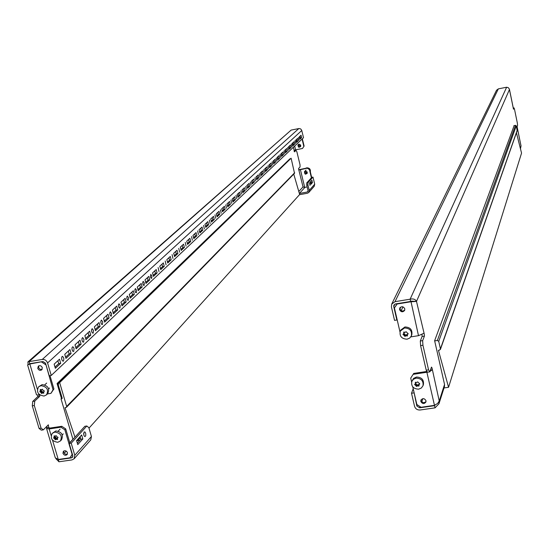 <?xml version="1.0" encoding="UTF-8"?>
<svg xmlns="http://www.w3.org/2000/svg" width="549" height="549" viewBox="0 0 549 549"><rect width="100%" height="100%" fill="white"/><g stroke="black" fill="none" stroke-linecap="round" stroke-linejoin="round"><path stroke-width="0.82" d="M425.99 400.722L425.928 401.992C424.109 404.194 422.414 404.016 420.829 401.47L420.891 400.18C422.716 397.998 424.411 398.176 425.99 400.722M426.031 401.518C424.082 403.241 422.456 402.918 421.145 400.557L421.104 399.741M404.798 308.833L404.647 310.391C402.733 312.443 401.045 312.203 399.569 309.677L399.734 308.099C401.648 306.074 403.337 306.315 404.798 308.833M404.785 309.986C402.794 311.619 401.175 311.262 399.933 308.909L399.946 307.728M397.298 303.631L397.112 304.009L410.721 301.792L416.499 301.415L424.302 334.211L424.425 336.105L422.648 340.634L422.929 345.252L420.589 345.616L420.308 340.998L422.106 336.468L422.009 334.67M429.792 371.872L427.465 372.215L426.223 370.204L428.563 369.848L429.792 371.872L431.493 367.089L432.001 367.926L439.241 401.003L437.69 403.419L434.472 405.347L421.049 407.283L416.856 404.517L412.759 386.867M514.145 125.611L434.63 340.73L444.546 384.458L444.464 386.565L438.974 403.741L439.241 401.003L444.546 384.458M413.198 388.774L411.517 393.256L414.557 406.308C415.449 408.895 417.309 410.124 420.136 409.993L435.048 407.852L434.547 405.677L419.635 407.818L420.054 406.624M434.684 405.258L435.693 404.764M435.048 407.852L438.974 403.741M417.267 404.785L416.842 405.979L419.635 407.818M416.842 405.979L414.028 392.329M411.517 393.256L413.809 392.919M411.482 301.147L416.499 301.415C415.373 299.239 413.253 298.498 410.124 299.191L410.645 301.449L395.527 303.92L393.887 305.114L393.729 306.548L394.909 304.112M391.732 304.043L496.522 90.262L498.341 88.876L506.624 87.229L410.124 299.191L395.006 301.669L391.732 304.043L391.416 306.925L394.546 320.376L396.858 320.005L393.729 306.548M413.74 373.423L410.721 378.103L413.74 373.423L426.985 371.433M413.404 374.294L427.438 372.174M426.223 370.204L420.589 345.616M506.624 87.229L508.25 87.648L509.355 89.068L513.487 109.189L514.015 107.865L514.537 109.381L517.336 123.045L517.583 125.282L517.083 126.675L521.028 145.931L520.459 148.758M428.563 369.848L422.929 345.252M429.949 371.44L432.125 369.841L430.423 370.095M423.787 333.325L418.496 335.679L410.837 336.887M410.721 378.103L411.62 381.98M397.112 304.009L394.422 307.955L399.988 331.925M394.422 307.955L397.208 303.645M416.499 301.415L509.465 89.48M517.309 128.089L521.049 145.952L520.308 148.175M413.994 301.6L410.645 301.449M418.496 335.679L410.933 301.326M514.015 107.865L513.191 108.023M420.308 340.998L422.648 340.634M399.988 309.114L400.303 307.337M402.959 306.843L401.202 310.624M397.099 319.484L396.858 320.005M400.475 308.078L399.871 308.181M444.017 387.951L448.56 387.285L521.55 153.096L516.424 132.762M448.56 387.285L438.431 350.31L439.55 350.138L440.428 348.896L438.733 341.382L437.368 340.483L434.671 340.902M440.401 349.459L517.172 130.635L516.28 125.858L515.504 125.35L513.885 125.659M402.973 334.43L403.831 333.49L403.687 332.152L405.176 332.365L406.047 331.685L408.202 333.806L407.31 334.664L407.502 335.878L405.965 335.782L405.135 336.365L402.973 334.43M411.345 335.947L411.777 334.917C412.622 329.88 410.343 327.225 404.929 326.964L400.729 330.093L400.276 331.109C399.329 336.201 401.594 338.891 407.077 339.193L409.671 338.102L411.345 335.947C412.196 330.896 409.911 328.233 404.483 327.973L400.276 331.109M404.359 332.09L403.858 333.339M403.762 333.586L404.833 334.149L405.038 335.02L407.289 334.835M414.591 384.513L415.456 383.586L415.298 382.303L416.787 382.509L417.652 381.843L419.793 383.923L418.894 384.794L419.093 385.954L417.563 385.865L416.732 386.434L414.591 384.513M422.998 385.734L423.403 384.616C424.013 379.791 421.714 377.266 416.513 377.033L413.555 378.405L411.791 381.473C411.091 386.338 413.376 388.905 418.647 389.166L421.344 388.026L422.998 385.734C423.608 380.903 421.309 378.371 416.094 378.137L413.445 379.249L411.791 381.473M415.449 383.6L416.41 384.122L416.609 384.979L418.887 384.828M415.957 382.221L415.469 383.422L415.916 382.207M298.766 147.194L300.296 145.835L298.299 144.861L298.766 147.194M298.944 147.29L300.557 146.638L300.777 145.917L300.543 144.95L298.992 144.119L297.908 144.936L298.388 146.912L298.944 147.29M303.096 141.903L303.885 145.176M303.377 143.069L303.721 144.504M305.278 174.081L306.809 172.743L304.812 171.775L305.278 174.081M305.457 174.17L307.104 173.443L307.282 172.811L307.049 171.851L305.505 171.007L304.421 171.83L304.894 173.786L305.457 174.17M305.711 168.248L306.774 167.809C309.506 167.877 310.693 169.25 310.336 171.926M308.181 168.337L309.217 169.023M309.842 169.867L310.185 171.288M44.352 390.957L43.646 391.821L43.81 393.153L42.472 392.947L41.813 393.482L39.83 391.396L40.358 390.922L40.31 389.474L41.532 389.797L42.287 389.172L43.254 390.469L44.352 390.957M46.514 394.855L47.619 393.784C49.993 388.665 48.161 385.611 42.108 384.616L38.602 386.819C36.159 391.952 37.977 395.026 44.071 396.049L46.514 394.855C48.895 389.728 47.049 386.668 40.99 385.673L38.602 386.819M41.017 390.291L42.513 392.096L43.048 392.295L43.755 391.718M58.112 437.333L57.405 438.198L57.583 439.474L56.238 439.282L55.579 439.797L53.61 437.745L54.159 437.265L54.09 435.865L55.319 436.181L56.067 435.57L57.027 436.853L58.112 437.333M60.424 440.95L61.495 439.797C63.588 434.808 61.708 431.857 55.854 430.944L52.203 433.381C50.048 438.383 51.915 441.355 57.81 442.288L60.424 440.95C62.524 435.947 60.637 432.989 54.776 432.077L52.203 433.381M54.742 436.647L56.012 437.526L56.252 438.322L57.618 437.965M73.71 351.422L74.046 348.649L73.573 347.393L72.688 346.769L71.994 347.812L72.056 349.686L72.743 351.236L73.71 351.422M72.221 350.255L71.933 348.402M83.633 342.123L83.956 339.406L82.625 337.553L81.966 338.561L82.034 340.401L82.707 341.931L83.633 342.123M82.158 340.86L81.911 339.268M93.2 333.154L93.502 330.491L92.211 328.659L91.58 329.647L91.656 331.452L92.314 332.962L93.2 333.154M91.738 331.774L91.532 330.484M102.437 324.5L102.718 321.886L101.462 320.088L100.858 321.041L100.934 322.819L101.579 324.301L102.437 324.5M100.968 322.97L100.824 322.05M111.351 316.142L111.619 313.582L110.39 311.805L109.814 312.738L109.896 314.481L110.521 315.943L111.351 316.142M119.963 308.071L120.21 305.56L119.016 303.803L118.467 304.709L118.55 306.431L119.167 307.872L119.963 308.071M128.288 300.269L128.521 297.805L127.354 296.076L126.826 296.954L126.915 298.642L127.519 300.063L128.288 300.269M136.337 292.727L136.564 290.297L135.425 288.596L134.917 289.453L135.006 291.114L135.596 292.514L136.337 292.727M144.133 285.418L144.339 283.044L143.227 281.356L142.74 282.193L142.836 283.833L143.413 285.212L144.133 285.418M151.675 278.35L151.867 276.01L150.783 274.349L150.412 276.778L150.982 278.144L151.675 278.35M158.984 271.501L158.105 267.562L158.984 271.501M166.066 264.865L165.201 260.981L166.066 264.865M172.935 258.428L172.084 254.599L172.935 258.428M179.598 252.183L178.761 248.416L179.598 252.183M186.07 246.124L185.239 242.404L186.07 246.124M192.349 240.236L191.532 236.571L192.349 240.236M198.45 234.519L197.64 230.909L198.45 234.519M204.372 228.96L203.583 225.399L204.372 228.96M210.137 223.56L209.354 220.046L210.137 223.56M215.743 218.31L214.968 214.844L215.743 218.31M221.199 213.197L220.437 209.78L221.199 213.197M226.504 208.222L225.756 204.846L226.504 208.222M231.671 203.377L230.93 200.049L231.671 203.377M236.708 198.663L235.974 195.369L236.708 198.663M241.615 194.065L240.887 190.812L241.615 194.065M246.391 189.583L245.678 186.372L246.391 189.583M251.051 185.219L250.351 182.048L251.051 185.219M255.601 180.957L254.901 177.821L255.601 180.957M260.034 176.799L259.348 173.704L260.034 176.799M264.364 172.743L263.685 169.682L264.364 172.743M268.585 168.783L267.919 165.764L268.585 168.783M272.709 164.92L272.05 161.928L272.709 164.92M276.744 161.145L276.085 158.187L276.744 161.145M280.676 157.453L280.031 154.53L280.676 157.453M284.526 153.85L283.888 150.954L284.526 153.85M288.287 150.323L287.655 147.461L288.287 150.323M291.965 146.878L291.341 144.051L291.965 146.878M295.561 143.509L294.943 140.709L295.561 143.509M310.027 185.5L309.437 182.762L310.027 185.5M84.093 431.946L85.095 432.07L85.74 433.586L85.788 435.46L85.047 436.62L84.189 435.995L83.75 434.76L84.093 431.946M83.647 433.381L83.873 435.268M298.416 137.47L299.02 140.242L298.416 137.47M63.41 361.07C64.199 358.902 63.856 357.324 62.373 356.335L62.071 356.493C61.275 358.662 61.618 360.24 63.101 361.235L63.41 361.07M61.9 359.993L61.584 357.9M307.248 168.179L307.515 167.905L309.718 169.346L309.451 169.627L307.248 168.179L298.882 170.025L298.553 168.522L300.049 166.985L300.029 164.796L296.865 151.75L296.021 150.357L294.463 151.84L294.14 151.243L294.134 150.323L295.588 149.829L302.492 148.484L304.105 146.075L302.492 148.484M37.751 368.372C38.739 370.314 40.077 370.801 41.772 369.841L42.307 367.638C41.326 365.703 39.988 365.209 38.3 366.156L37.751 368.372M38.814 365.819L38.65 367.562L39.288 368.667L40.667 369.484L42.149 369.367M62.957 453.337C64.027 455.32 65.406 455.759 67.081 454.654L67.472 452.678C66.408 450.695 65.036 450.255 63.355 451.347L62.957 453.337M63.856 450.955L63.801 452.403L64.727 453.755L65.914 454.318L67.417 454.112M91.436 436.503L88.863 427.65L86.817 425.997L71.212 443.167L74.794 455.306L74.122 458.786L90.77 439.893L91.436 436.503L74.794 455.306M76.62 440.723L79.955 440.236M61.454 398.43L57.069 383.525L57.844 383.401L62.229 398.313L61.035 398.849L72.955 439.344M308.085 190.977L307.152 192.033L299.377 193.488L304.949 187.339M308.751 192.5L314.22 186.289L314.714 184.21L312.999 177.107L307.907 182.714L307.941 184.965L309.252 190.386L308.751 192.5L307.44 193.234L299.473 194.71M307.941 184.965L306.74 185.191L308.058 190.606L307.804 191.67L307.152 192.033M304.668 187.374L303.021 186.9L304.709 187.387L307.159 186.928M310.823 184.423L312.47 182.584L311.901 180.202L310.247 182.035L310.823 184.423M306.74 185.191L306.713 182.934L307.907 182.714M312.999 177.107L311.825 177.327L306.713 182.934M310.61 183.558L311.29 182.803L310.926 181.28M55.888 458.655L58.949 461.784L58.352 459.774L71.37 457.9L72.447 457.338L72.784 455.595L69.201 443.462L71.212 443.167M58.949 461.784L71.967 459.918L74.122 458.786M51.256 375.447L47.578 362.958C46.583 360.467 44.819 359.3 42.28 359.451L29.111 361.606L29.735 363.685L42.897 361.537L45.546 363.287L49.225 375.77L51.256 375.447L303.508 137.71L301.689 130.23L300.667 128.926L299.088 128.521L291.135 130.086L27.903 361.928L28.095 364.742M307.515 167.905L298.663 169.758M39.068 428.453L41.086 428.145L43.337 429.86L41.319 430.162L39.068 428.453L32.288 405.828L32.72 401.429L34.745 401.113L39.658 396.399L39.933 395.095M34.745 401.113L34.312 405.512L32.288 405.828M41.086 428.145L34.312 405.512M61.776 426.292L65.702 428.886L64.851 429.792L60.925 427.184L61.776 426.292L50.041 428.055L48.737 427.849L48.36 424.809L43.337 429.86M47.097 426.01L46.562 428.543L55.305 457.832L58.263 459.472L69.977 457.791L72.331 454.064M32.72 401.429L37.655 396.714L37.915 395.335M296.021 150.357L294.147 151.256M309.451 169.627L311.413 177.773M309.718 169.346L311.681 177.485M302.348 138.808L304.105 146.075M302.08 139.062L303.83 146.343M60.925 427.184L49.17 428.947L46.562 428.543M27.594 364.941L36.522 394.889L40.008 395.081M30.195 363.61L27.663 364.913L29.824 364.001L42.115 361.667M45.89 364.467L53.047 389.797L53.919 388.946L50.927 393.365L53.047 389.797M49.993 375.646L53.919 388.946M42.966 361.523L45.519 363.218M47.495 393.908L50.927 393.365M45.636 364.694L41.669 362.066M37.318 389.166L29.824 364.001L30.277 363.596M64.851 429.792L72.097 454.325M65.702 428.886L69.805 442.803M72.393 454.27L69.977 457.791M291.135 130.086L29.111 361.606L27.903 361.928M58.091 459.451L58.681 459.41M69.929 349.528L64.761 354.318L65.949 358.373L71.096 353.549L69.929 349.528M79.976 340.208L75 344.827L76.153 348.814L81.115 344.168L79.976 340.208M89.659 331.232L84.862 335.679L85.987 339.605L90.77 335.123L89.659 331.232M99.005 322.565L94.373 326.861L95.471 330.718L100.09 326.394L99.005 322.565M108.023 314.206L103.555 318.351L104.626 322.146L109.086 317.967L108.023 314.206M116.731 306.122L112.415 310.13L113.465 313.863L117.774 309.835L116.731 306.122M125.151 298.32L120.979 302.19L122.008 305.868L126.167 301.971L125.151 298.32M133.297 290.771L129.262 294.511L130.264 298.134L134.292 294.36L133.297 290.771M141.175 283.462L137.271 287.086L138.252 290.654L142.15 287.003L141.175 283.462M148.8 276.394L145.018 279.901L145.979 283.414L149.753 279.88L148.8 276.394M156.191 269.538L152.526 272.942L153.466 276.401L157.124 272.977L156.191 269.538M163.348 262.902L159.793 266.196L160.72 269.607L164.261 266.292L163.348 262.902M170.286 256.465L166.841 259.663L167.747 263.026L171.185 259.807L170.286 256.465M177.018 250.227L173.676 253.322L174.568 256.637L177.897 253.521L177.018 250.227M183.551 244.168L180.312 247.174L181.177 250.447L184.416 247.414L183.551 244.168M189.892 238.287L186.742 241.203L187.6 244.429L190.743 241.491L189.892 238.287M196.055 232.57L192.994 235.411L193.838 238.595L196.885 235.734L196.055 232.57M202.039 227.025L199.067 229.777L199.891 232.92L202.856 230.141L202.039 227.025M207.858 221.624L204.969 224.308L205.779 227.403L208.661 224.706L207.858 221.624M213.52 216.381L210.706 218.982L211.502 222.043L214.309 219.422L213.52 216.381M219.024 211.276L216.292 213.808L217.075 216.828L219.799 214.275L219.024 211.276M224.383 206.307L221.721 208.771L222.489 211.756L225.145 209.272L224.383 206.307M229.599 201.469L227.005 203.871L227.76 206.815L230.347 204.393L229.599 201.469M234.677 196.762L232.152 199.102L232.9 202.005L235.418 199.651L234.677 196.762M239.625 192.171L237.168 194.449L237.902 197.324L240.352 195.025L239.625 192.171M244.449 187.696L242.054 189.92L242.775 192.754L245.163 190.517L244.449 187.696M249.15 183.339L246.817 185.5L247.524 188.307L249.857 186.125L249.15 183.339M253.741 179.084L251.463 181.197L252.156 183.97L254.427 181.843L253.741 179.084M258.208 174.939L255.992 176.998L256.678 179.736L258.895 177.656L258.208 174.939M262.58 170.89L260.404 172.901L261.084 175.611L263.246 173.58L262.58 170.89M266.835 166.937L264.721 168.9L265.387 171.576L267.5 169.6L266.835 166.937M271 163.08L268.928 164.995L269.586 167.644L271.652 165.716L271 163.08M275.063 159.313L273.038 161.186L273.69 163.801L275.701 161.914L275.063 159.313M279.029 155.635L277.06 157.46L277.691 160.047L279.661 158.208L279.029 155.635M282.907 152.039L280.978 153.823L281.61 156.383L283.531 154.585L282.907 152.039M286.702 148.518L284.814 150.268L285.432 152.8L287.312 151.037L286.702 148.518M290.407 145.08L288.561 146.789L289.172 149.301L291.011 147.578L290.407 145.08M294.031 141.724L292.226 143.392L292.83 145.876L294.628 144.188L294.031 141.724M297.579 138.437L295.815 140.07L296.405 142.52L298.169 140.873L297.579 138.437M299.905 139.247L299.322 136.818L301.044 135.219L301.627 137.634L299.905 139.247M59.498 359.197L54.138 364.172L55.346 368.297L60.699 363.287L59.498 359.197M65.599 357.173L69.133 353.872L68.309 351.031M75.81 347.634L79.18 344.484L78.377 341.691M85.651 338.445L88.869 335.439L88.087 332.694M95.149 329.578L98.216 326.71L97.448 324.006M104.31 321.021L107.24 318.283L106.492 315.62M113.156 312.758L115.956 310.144L115.228 307.522M121.7 304.777L124.383 302.273L123.669 299.699M129.969 297.064L132.529 294.669L131.829 292.13M137.957 289.598L140.414 287.305L139.727 284.807M145.698 282.371L148.045 280.182L147.372 277.719M153.185 275.378L155.436 273.278L154.777 270.849M160.445 268.598L162.6 266.588L161.955 264.193M167.479 262.031L169.545 260.102L168.914 257.742M174.301 255.656L176.284 253.81L175.659 251.483M180.923 249.479L182.824 247.702L182.213 245.41M187.346 243.475L189.172 241.773L188.568 239.515M193.584 237.648L195.334 236.015L194.751 233.785M199.651 231.987L201.325 230.422L200.749 228.219M205.539 226.49L207.151 224.987L206.582 222.812M211.269 221.137L212.813 219.696L212.257 217.548M216.841 215.935L218.324 214.549L217.781 212.429M222.263 210.871L223.69 209.54L223.148 207.447M227.54 205.944L228.912 204.667L228.384 202.595M232.68 201.147L233.998 199.918L233.476 197.873M237.683 196.473L238.952 195.286L238.438 193.275M242.562 191.917L243.777 190.778L243.276 188.787M247.318 187.477L248.484 186.386L247.99 184.416M251.95 183.146L253.075 182.096L252.588 180.154M256.472 178.926L257.556 177.917L257.076 175.989M260.885 174.808L261.928 173.834L261.448 171.933M265.188 170.787L266.19 169.854L265.723 167.973M269.394 166.862L270.355 165.963L269.895 164.103M273.498 163.026L274.425 162.161L273.972 160.322M277.506 159.285L278.398 158.455L277.952 156.637M281.424 155.628L282.282 154.825L281.836 153.027M285.254 152.052L286.077 151.284L285.638 149.5M288.994 148.559L289.79 147.818L289.357 146.055M292.651 145.142L293.413 144.428L292.994 142.685M296.234 141.8L296.968 141.114L296.549 139.384M300.029 136.159L300.44 137.868L299.733 138.526M54.989 367.075L58.702 363.616L57.851 360.72M81.664 434.966L82.824 438.953L77.759 444.608L76.579 440.593L81.664 434.966M86.817 425.997L84.855 426.285L69.201 443.462M80.099 436.695L80.847 439.241L77.334 443.153M58.702 363.616L60.699 363.287M300.44 137.868L301.627 137.634M80.847 439.241L82.824 438.953M311.29 182.803L312.47 182.584M296.968 141.114L298.169 140.873M293.413 144.428L294.628 144.188M289.79 147.818L291.011 147.578M286.077 151.284L287.312 151.037M282.282 154.825L283.531 154.585M278.398 158.455L279.661 158.208M274.425 162.161L275.701 161.914M270.355 165.963L271.652 165.716M266.19 169.854L267.5 169.6M261.928 173.834L263.246 173.58M257.556 177.917L258.895 177.656M253.075 182.096L254.427 181.843M248.484 186.386L249.857 186.125M243.777 190.778L245.163 190.517M238.952 195.286L240.352 195.025M233.998 199.918L235.418 199.651M228.912 204.667L230.347 204.393M223.69 209.54L225.145 209.272M218.324 214.549L219.799 214.275M212.813 219.696L214.309 219.422M207.151 224.987L208.661 224.706M201.325 230.422L202.856 230.141M195.334 236.015L196.885 235.734M189.172 241.773L190.743 241.491M182.824 247.702L184.416 247.414M176.284 253.81L177.897 253.521M169.545 260.102L171.185 259.807M162.6 266.588L164.261 266.292M155.436 273.278L157.124 272.977M148.045 280.182L149.753 279.88M140.414 287.305L142.15 287.003M132.529 294.669L134.292 294.36M124.383 302.273L126.167 301.971M115.956 310.144L117.774 309.835M107.24 318.283L109.086 317.967M98.216 326.71L100.09 326.394M88.869 335.439L90.77 335.123M79.18 344.484L81.115 344.168M69.133 353.872L71.096 353.549M61.083 399.006L61.886 398.718L62.085 397.812L58.283 384.897L58.716 383.051L59.656 382.591L66.655 406.425L66.456 407.317L64.995 407.715L74.973 437.128M58.716 383.051L291.114 158.222L59.656 382.591M291.114 158.222L294.518 173.319L66.456 407.317M293.756 174.102L299.665 194.497L89 428.117M80.387 437.663L77.78 440.559M57.844 383.401L289.989 158.757L57.069 383.525M421.776 401.731L422.86 398.643M498.341 88.876L395.006 301.669M426.889 372.27L434.472 405.347M422.106 336.468L424.425 336.105M440.428 348.896L517.192 130.305M438.733 341.382L516.28 125.858M437.368 340.483L515.504 125.35M403.851 333.284L404.366 332.111M403.824 332.001L403.666 332.365M407.907 333.36L407.406 334.54M406.658 334.616L406.15 335.796M407.056 336.063L407.399 335.267M405.807 335.851L406.315 334.67M405.629 335.226L405.135 336.365M404.833 334.149L404.325 335.322M404.544 336.16L405.038 335.02M404.085 335.062L404.592 333.881M403.666 333.662L403.213 334.705M419.436 383.456L418.99 384.657M418.221 384.588L417.748 385.878M418.647 386.153L418.962 385.281M417.398 385.933L417.878 384.643M417.199 385.185L416.732 386.434M416.41 384.122L415.929 385.405M416.149 386.221L416.609 384.979M415.689 385.144L416.169 383.861M415.181 383.854L414.824 384.787M299.335 147.235L298.848 147.153M298.622 144.291L298.299 144.861M300.543 144.95L300.221 145.519M300.777 145.917L300.296 145.835M305.834 174.108L305.361 174.04M305.127 171.192L304.812 171.775M307.049 171.851L306.733 172.434M307.282 172.811L306.809 172.743M44.332 391.163L43.652 391.814L44.332 391.163M43.57 392.068L42.637 392.96M43.488 393.214L43.858 392.858M42.335 393.009L43.618 391.78M43.048 392.295L41.813 393.482M42.273 391.286L40.99 392.514M41.271 393.283L42.513 392.096M40.756 392.274L42.047 391.046M41.237 390.744L39.995 391.931M41.546 389.79L40.365 390.915L41.546 389.79M40.427 390.627L41.34 389.763M40.599 389.426L40.235 389.776M57.343 438.308L56.403 439.303M57.247 439.55L57.604 439.173M56.101 439.344L57.343 438.02M56.78 438.521L55.579 439.797M56.012 437.526L54.77 438.85M55.051 439.598L56.252 438.322M54.536 438.61L55.785 437.285M54.989 436.99L53.781 438.267M54.214 436.99L55.051 436.112M54.358 435.803L54.022 436.153M298.841 170.018L303.021 186.9L298.807 191.519M314.714 184.21L309.252 190.386M64.247 453.261L66.209 451.093M72.866 456.212L71.37 457.9M42.28 359.451L298.821 128.555M292.404 143.227L292.83 144.97M293.386 147.256L294.134 150.323M46.912 427.76L48.909 427.458L49.087 428.069M72.921 439.227L69.771 442.686M300.365 169.497L304.709 187.387M294.669 146.048L295.588 149.829M38.759 393.983L39.123 395.218M49.17 428.947L51.119 435.481M52.532 440.223L58.263 459.472M39.658 396.399L37.655 396.714M47.578 362.958L301.772 130.497M294.662 172.763L66.655 406.425M62.016 398.348L61.399 398.958M509.493 89.562L513.185 107.563M404.345 332.31L403.831 333.49M407.818 333.476L407.31 334.664M415.936 382.296L415.456 383.586M419.367 383.504L418.894 384.794M304.537 171.631L306.04 170.053M46.658 383.072L44.75 384.876M49.547 388.033L48.676 388.864M60.129 429.092L58.201 431.123M63.231 433.868L62.277 434.883M303.865 187.168L303.22 187.092"/></g></svg>

